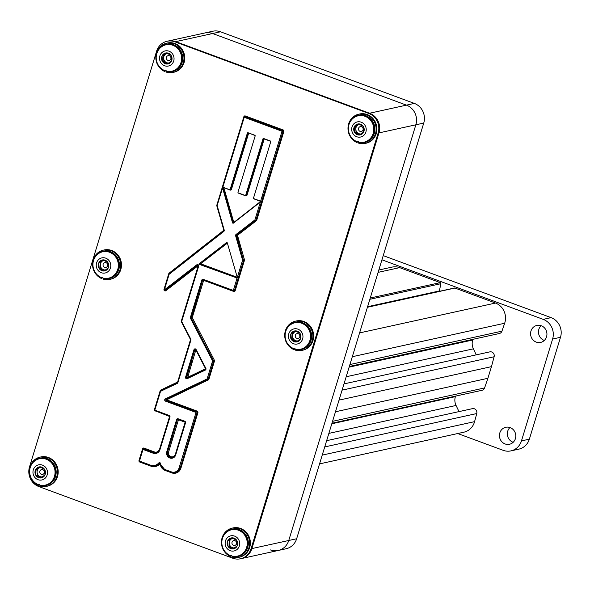 <?xml version="1.0" encoding="UTF-8"?>
<svg xmlns="http://www.w3.org/2000/svg" width="590" height="590" viewBox="0 0 590 590"><rect width="100%" height="100%" fill="white"/><g stroke="black" fill="none" stroke-linecap="round" stroke-linejoin="round"><path stroke-width="0.89" d="M192.502 424.026A30.931 28.991 -102.4 0 0 193.424 424.623M211.64 367.651A30.931 28.991 -102.4 0 0 210.586 367.481M188.372 374.311A30.931 28.991 -102.4 0 0 187.229 375.402M186.794 375.845A30.931 28.991 -102.4 0 0 185.629 377.15M189.353 371.11L188.483 371.302M188.166 371.368L187.296 371.56M186.315 376.361L185.791 376.479M428.554 402.527L427.721 402.218M326.639 440.678L472.472 408.649A3.835 3.592 77.6 0 1 476.764 413.538L474.581 421.651A15.532 14.558 77.6 0 1 463.858 432.19L319.544 463.888M458.998 411.606L456.055 405.455A11.571 10.841 -102.4 0 1 455.377 396.635L331.809 423.775M344 383.898L489.825 351.869A3.835 3.592 77.6 0 1 494.118 356.758L491.455 366.648L339.036 400.123M491.455 366.648L487.9 378.293L335.474 411.768M487.9 378.293L484.589 387.94A3.835 3.592 77.6 0 1 482.015 390.292L331.964 423.251M476.248 354.848L473.372 348.83A11.571 10.841 -102.4 0 1 472.693 340.01L349.118 367.15M367.474 307.125L454.455 288.016A0.929 0.87 77.6 0 1 454.927 288.053L495.526 303.046A15.532 14.558 77.6 0 1 504.664 323.246L501.95 331.16A3.835 3.592 77.6 0 1 499.376 333.512L349.324 366.471M367.511 306.984L437.692 291.696M378.817 270.021L391.996 267.123A15.532 14.558 77.6 0 1 399.659 267.631L440.265 282.632A0.929 0.87 77.6 0 1 440.855 283.702L439.358 291.143L367.548 306.866M213.248 362.415L212.061 362.673M190.481 367.415L189.611 367.607M189.294 367.673L188.424 367.865M462.744 342.193A31.55 29.574 -102.4 0 0 462.612 341.588M466.41 341.389A37.118 34.795 -102.4 0 0 466.277 340.784M462.184 342.318A30.931 28.991 -102.4 0 0 462.044 341.713M456.284 343.616A30.931 28.991 -102.4 0 0 456.151 343.011M513.182 442.286A8.703 8.157 77.6 0 1 513.012 442.227A8.703 8.157 77.6 0 1 509.944 427.529M505.114 443.96A8.703 8.157 77.6 0 1 499.442 435.191A8.703 8.157 77.6 0 1 505.748 427.278A8.703 8.157 77.6 0 1 510.121 427.588A8.703 8.157 77.6 0 1 515.793 436.364A8.703 8.157 77.6 0 1 509.48 444.27A8.703 8.157 77.6 0 1 505.114 443.96M544.327 340.43A8.703 8.157 77.6 0 1 544.15 340.371A8.703 8.157 77.6 0 1 541.082 325.673M536.251 342.104A8.703 8.157 77.6 0 1 530.58 333.335A8.703 8.157 77.6 0 1 536.893 325.422A8.703 8.157 77.6 0 1 541.259 325.739A8.703 8.157 77.6 0 1 546.93 334.508A8.703 8.157 77.6 0 1 540.624 342.421A8.703 8.157 77.6 0 1 536.251 342.104M510.933 450.885A15.465 14.499 -102.4 0 0 521.464 440.892L529.363 439.159A15.465 14.499 77.6 0 1 518.831 449.145L510.933 450.885A15.465 14.499 -102.4 0 1 503.167 450.325L457.729 433.539M529.363 439.159L560.5 337.303L552.601 339.036L521.464 440.892M383.22 255.618L551.104 317.634A15.465 14.499 77.6 0 1 560.5 337.303M552.601 339.036A15.465 14.499 -102.4 0 0 543.206 319.367L551.104 317.634M381.937 259.799L543.206 319.367M466.904 341.278A42.532 39.869 -102.4 0 0 466.771 340.681M280.235 140.678A46.404 43.49 -102.4 0 0 279.195 140.472M263.76 140.479A46.404 43.49 -102.4 0 0 262.889 140.656M243.176 151.084A46.404 43.49 -102.4 0 0 242.018 152.22M249.894 183.166A7.736 7.25 77.6 0 1 250.713 183.151M270.463 549.924A15.465 14.499 -102.4 0 0 278.229 550.477A15.465 14.499 -102.4 0 0 288.753 540.484L415.847 124.8A15.465 14.499 -102.4 0 0 406.444 105.138L212.606 33.527A15.465 14.499 -102.4 0 0 204.841 32.974A15.465 14.499 77.6 0 1 212.606 33.527L406.444 105.138A15.465 14.499 77.6 0 1 415.847 124.8L288.753 540.484A15.465 14.499 77.6 0 1 278.229 550.477L286.128 548.744A15.465 14.499 77.6 0 0 296.652 538.751L423.745 123.067L378.979 132.898A15.465 14.499 -102.4 0 0 369.583 113.236A15.465 14.499 77.6 0 1 378.979 132.898L251.893 548.582A15.465 14.499 77.6 0 1 241.369 558.575A15.465 14.499 -102.4 0 0 251.893 548.582L378.979 132.898L378.116 133.089A15.465 14.499 -102.4 0 0 368.721 113.42L174.883 41.816A15.465 14.499 -102.4 0 0 167.118 41.256A15.465 14.499 -102.4 0 0 156.586 51.249L29.5 466.933A15.465 14.499 -102.4 0 0 38.896 486.595L232.74 558.206A15.465 14.499 -102.4 0 0 240.506 558.767A15.465 14.499 -102.4 0 0 251.03 548.774L378.116 133.089M368.721 113.42L369.583 113.236L175.746 41.624A15.465 14.499 -102.4 0 0 167.98 41.064A15.465 14.499 77.6 0 1 175.746 41.624L369.583 113.236L414.342 103.405A15.465 14.499 77.6 0 1 423.745 123.067M414.342 103.405L220.505 31.794L174.883 41.816M167.118 41.256L212.739 31.233A15.465 14.499 77.6 0 1 220.505 31.794M192.193 428.65A42.657 39.98 77.6 0 1 191.322 427.875M189.538 364.222A42.657 39.98 77.6 0 1 190.673 363.16M191.079 362.806A42.657 39.98 77.6 0 1 192.17 361.891M170.901 440.937A8.201 7.685 -102.4 0 0 172.007 440.951M176.344 426.74A8.201 7.685 -102.4 0 0 175.459 426.017M242.269 151.409A46.713 43.778 77.6 0 1 243.766 149.152M281.954 131.43A46.713 43.778 77.6 0 1 283.03 131.548M282.234 130.774A46.713 43.778 77.6 0 1 283.03 130.818M195.423 349.442A0.62 0.583 -102.4 0 0 194.752 349.841L186.669 377.224L185.592 377.135L193.985 349.678L194.752 349.841L186.352 377.29A0.62 0.583 -102.4 0 0 187.133 378.072L187.2 378.677A1.239 1.158 77.6 0 1 185.592 377.135M169.057 274.136L164.345 289.55A0.62 0.583 -102.4 0 0 165.252 290.258L165.812 290.708A1.239 1.158 77.6 0 1 164.005 289.299L168.77 273.694A1.239 1.158 77.6 0 1 169.175 273.104L223.853 230.248L216.818 205.881A1.239 1.158 77.6 0 1 216.825 205.143L243.854 116.724A1.239 1.158 77.6 0 1 245.322 115.965L283.104 129.925A1.239 1.158 77.6 0 1 283.856 131.496L256.753 220.144A1.239 1.158 77.6 0 1 256.348 220.734L237.482 235.314L244.444 259.696A1.239 1.158 77.6 0 1 244.437 260.426L235.181 290.693L234.422 290.538L243.67 260.271L244.437 260.426M169.146 274.269L168.976 273.738L223.684 230.86L223.824 231.405L169.146 274.269L164.374 289.867L196.854 264.762L197.414 265.22A0.62 0.583 -102.4 0 1 198.321 265.928L181.676 321.203L181.337 320.953L198.292 265.611L165.812 290.708M164.374 289.867L164.934 290.324L197.731 265.153A0.62 0.583 77.6 0 1 198.638 265.861L198.653 265.795M159.89 463.246A0.62 0.583 -102.4 0 0 159.344 463.416A9.116 8.548 77.6 0 1 155 465.975A9.116 8.548 77.6 0 1 150.428 465.65L155 465.975M243.36 259.969L236.715 235.528A0.62 0.583 77.6 0 1 236.922 234.857L255.47 220.35L236.605 234.931A0.62 0.583 -102.4 0 0 236.398 235.594L243.36 259.969L242.593 260.183L237.305 277.477A0.62 0.583 -102.4 0 0 237.283 277.381L227.356 242.999A0.62 0.583 -102.4 0 0 226.449 242.66L199.568 263.442L226.944 242.571M237.342 277.366L237.851 277.256L237.077 278.008L200.268 264.409L200.652 263.782L200.091 263.324M199.568 263.442A0.62 0.583 -102.4 0 0 199.737 264.526L237.077 278.008M199.737 264.526L200.268 264.409M196.854 264.762A1.239 1.158 77.6 0 1 198.66 266.179L181.705 321.521L190.799 339.154A1.239 1.158 77.6 0 1 190.887 340.135L177.885 382.659A1.239 1.158 77.6 0 1 177.273 383.382L160.539 391.325L154.794 410.124L169.205 415.478A1.239 1.158 77.6 0 1 169.957 417.049L169.573 416.828L159.573 449.55L159.949 449.772A5.664 5.31 77.6 0 1 153.245 453.231L153.636 452.604A5.052 4.735 -102.4 0 0 159.588 449.587M190.887 340.135L190.504 339.906L177.502 382.438L177.885 382.659M216.81 205.836L223.883 230.196L216.81 205.836L222.607 188.011A0.62 0.583 -102.4 0 0 222.629 188.136L232.519 222.769A0.62 0.583 -102.4 0 0 233.426 223.108L260.293 202.046A0.62 0.583 -102.4 0 0 260.397 201.942L260.522 201.537A0.62 0.583 -102.4 0 0 260.116 200.969L253.943 198.683A0.62 0.583 77.6 0 1 253.567 197.893L270.729 141.77A0.62 0.583 -102.4 0 0 270.353 140.981L263.671 138.51A0.62 0.583 -102.4 0 0 262.941 138.893L245.779 195.017A0.62 0.583 77.6 0 1 245.049 195.401L238.367 192.93A0.62 0.583 77.6 0 1 237.991 192.141L255.153 136.01A0.62 0.583 -102.4 0 0 254.777 135.228L248.095 132.757A0.62 0.583 -102.4 0 0 247.365 133.134L230.203 189.265L230.727 189.147L247.889 133.023A0.62 0.583 77.6 0 1 248.058 132.75M233.957 222.696L233.043 222.651L223.153 188.018A0.62 0.583 77.6 0 1 223.33 187.377M260.721 200.888A0.62 0.583 77.6 0 1 260.824 201.935L260.869 201.891M232.519 222.769L233.043 222.651M222.629 188.136L223.92 187.804L233.81 222.445L260.522 201.507L282.013 131.253L244.231 117.292L222.747 187.554A0.62 0.583 -102.4 0 1 223.367 187.384L229.473 189.641A0.62 0.583 77.6 0 0 230.203 189.265M264.276 138.739L247.07 195.061A1.239 1.158 77.6 0 1 245.602 195.821L238.928 193.35A1.239 1.158 77.6 0 1 238.375 192.93M245.602 195.29A0.62 0.583 -102.4 0 0 246.303 194.906L263.465 138.775A0.62 0.583 77.6 0 1 263.642 138.503M245.661 195.356L245.602 195.821M255.123 135.567L248.7 132.986M244.902 115.898A1.239 1.158 -102.4 0 0 244.577 116.429L244.459 116.798M222.858 187.45L222.651 188.129M235.181 290.693A1.239 1.158 77.6 0 1 233.721 291.453L203.661 280.346L192.266 317.612L214.347 360.188A1.239 1.158 77.6 0 1 214.436 361.169L208.934 379.163A1.239 1.158 77.6 0 1 208.329 379.886L166.594 399.836L197.134 411.119A1.239 1.158 77.6 0 1 197.886 412.69L180.931 468.143A7.751 7.264 77.6 0 1 171.764 472.878L164.957 470.363A7.146 6.697 77.6 0 1 160.303 463.733L160.303 463.733A9.735 9.123 77.6 0 1 150.775 466.115L139.756 462.044A1.239 1.158 77.6 0 1 139.004 460.473L142.559 448.85A1.239 1.158 77.6 0 1 144.019 448.09L154.344 451.903A4.432 4.152 -102.4 0 0 159.58 449.204L169.588 416.481L169.146 415.78L169.832 416.016M159.934 449.764A4.432 4.152 77.6 0 1 159.654 450.207M233.279 290.73L234.437 291.158A1.239 1.158 -102.4 0 0 234.857 291.224M37.863 468.895A8.216 7.7 -102.4 0 0 37.723 469.515M101.141 261.923A8.216 7.7 -102.4 0 0 101.001 262.543M230.041 539.887A8.216 7.7 -102.4 0 0 229.901 540.506M175.156 472.627A7.132 6.689 -102.4 0 0 175.311 472.597A7.132 6.689 -102.4 0 0 180.171 467.988L179.087 467.9L196.042 412.447L165.495 401.163A1.239 1.158 77.6 0 1 165.355 398.87L207.09 378.92L212.592 360.925L190.511 318.342A1.239 1.158 77.6 0 1 190.423 317.361L201.817 280.095A1.239 1.158 77.6 0 1 203.277 279.343L233.338 290.45L237.151 277.979A0.62 0.583 -102.4 0 1 236.553 278.126M153.245 453.231L142.928 449.418L143.628 448.725A0.62 0.583 -102.4 0 0 142.898 449.101L139.343 460.724A0.62 0.583 -102.4 0 0 139.351 461.115M155.236 410.824L169.588 416.481L169.846 417.005M155.317 465.908L155.163 465.938A9.116 8.548 -102.4 0 0 155.317 465.908A9.116 8.548 -102.4 0 0 159.661 463.349L160.303 463.733M142.928 449.418L139.373 461.579L150.391 465.65L150.391 465.112A8.496 7.965 -102.4 0 0 158.71 463.032A1.239 1.158 77.6 0 1 160.723 463.88L160.355 463.843A0.62 0.583 -102.4 0 0 159.949 463.268M180.931 468.143L180.171 467.988L197.119 412.535L197.886 412.69M207.09 378.92L207.555 379.436L165.812 399.386L166.594 399.836L165.495 401.163M165.886 400.536L196.433 411.82L196.042 412.447M196.433 411.82L166.203 400.463M197.134 411.119L196.743 411.746M165.812 399.386L165.355 398.87M207.555 379.436L207.872 379.37A0.62 0.583 -102.4 0 0 208.174 379.009L213.676 361.014L214.436 361.169M192.266 317.612L191.551 317.944A0.62 0.583 77.6 0 1 191.499 317.45L202.577 280.257L191.19 317.523A0.62 0.583 -102.4 0 0 191.234 318.01L190.511 318.342M213.315 360.593L191.234 318.01L213.315 360.593L212.592 360.925M214.347 360.188L213.632 360.519M233.721 291.453L233.338 290.45M233.375 290.981L203.277 279.874L203.277 279.343M236.044 234.473L237.482 235.314L235.631 235.808A1.239 1.158 77.6 0 1 236.044 234.473L254.91 219.893L260.397 201.942M243.677 259.902L244.444 259.696M255.787 220.277L256.348 220.734M243.854 116.724L244.238 116.945L217.208 205.372L216.825 205.143M223.846 230.203L224.23 230.078A1.239 1.158 77.6 0 1 223.824 231.405M223.883 230.196L223.647 231.073L224.023 230.779M164.934 290.324L197.731 265.153L198.336 265.625M168.983 273.981L164.367 289.483M181.705 321.521L181.366 321.757L190.858 339.324L190.518 339.56L181.425 321.926A1.239 1.158 77.6 0 1 181.337 320.953M154.794 410.124L154.787 410.662L169.588 415.95M169.205 415.478L169.205 416.016L154.787 410.662M177.273 383.382L177.627 382.549M160.539 391.325L160.487 390.72L177.236 382.77L160.487 390.72M177.568 382.224L190.518 339.56M160.473 391.141L154.764 409.807A0.62 0.583 -102.4 0 0 154.772 410.205M233.094 538.316A4.831 4.528 -102.4 0 0 231.214 539.061L229.053 540.587A8.216 7.7 -102.4 0 0 229.053 540.602L227.666 540.89L228.094 546.451A5.583 5.229 -102.4 0 0 232.844 548.958L237.158 545.912L236.723 540.359L231.973 537.844A5.583 5.229 -102.4 0 0 228.094 546.451L232.844 548.958A5.583 5.229 -102.4 0 0 236.723 540.359A5.583 5.229 -102.4 0 0 231.973 537.844L227.666 540.89M229.414 545.219A8.216 7.7 -102.4 0 0 229.93 546.377M230.793 547.682A8.216 7.7 -102.4 0 0 232.04 548.943M104.194 260.352A4.831 4.528 -102.4 0 0 102.306 261.097L100.153 262.624A8.216 7.7 -102.4 0 0 100.153 262.639L98.759 262.926L99.194 268.48A5.583 5.229 -102.4 0 0 103.943 270.994L108.25 267.949A5.583 5.229 -102.4 0 0 103.073 259.88L98.759 262.926A5.583 5.229 -102.4 0 0 99.194 268.48L103.943 270.994A5.583 5.229 -102.4 0 0 108.25 267.949L107.823 262.395L103.073 259.88A5.583 5.229 -102.4 0 0 98.759 262.926M100.514 267.255A8.216 7.7 -102.4 0 0 101.03 268.413M101.893 269.719A8.216 7.7 -102.4 0 0 103.139 270.98M40.4 467.103L36.875 469.588A8.216 7.7 -102.4 0 0 36.875 469.611L35.489 469.898L35.916 475.452A5.583 5.229 -102.4 0 0 40.666 477.966L44.973 474.921L44.545 469.36L39.796 466.852L35.489 469.898A5.583 5.229 -102.4 0 0 35.916 475.452L40.666 477.966A5.583 5.229 -102.4 0 0 44.545 469.36A5.583 5.229 -102.4 0 0 35.489 469.898M37.236 474.227A8.216 7.7 -102.4 0 0 37.753 475.378M256.753 220.144L255.994 219.981L283.089 131.341A0.62 0.583 -102.4 0 0 282.713 130.552L283.104 129.925M244.231 117.292L245.322 115.965M244.614 116.665L282.713 130.552L244.931 116.591M282.404 130.619L282.013 131.253M248.656 133.178L231.494 189.309A1.239 1.158 77.6 0 1 230.026 190.061L230.034 189.53M254.548 198.911L254.504 199.103A1.239 1.158 77.6 0 1 253.951 198.69M205.291 369.458L187.141 378.065L205.305 369.451L205.35 370.063L187.2 378.677M193.985 349.678A1.239 1.158 77.6 0 1 196.109 349.516L205.866 368.359L205.637 369.377M195.851 349.914L187.546 377.873M172.553 457.486A4.351 4.078 77.6 0 1 167.885 451.77L167.567 451.837A4.351 4.078 -102.4 0 0 172.391 457.523A4.351 4.078 -102.4 0 0 175.333 454.779M176.631 419.527L177.398 419.682L167.567 451.837L166.8 451.682L176.631 419.527A1.239 1.158 77.6 0 1 178.099 418.767L178.091 419.306L184.744 421.747M178.099 418.767L184.781 421.238L184.81 421.769A0.62 0.583 -102.4 0 1 185.186 422.558L175.355 454.713L185.164 422.624M168.644 451.925A3.732 3.496 -102.4 0 0 170.916 456.675A3.732 3.496 -102.4 0 0 175.326 454.396L185.157 422.241L178.475 419.77L168.644 451.925M205.866 368.359A1.239 1.158 77.6 0 1 205.35 370.063M255.47 220.35L254.91 219.893M356.884 141.593L356.913 142.515L358.292 141.364M356.803 142.47A14.971 14.035 77.6 0 1 348.668 123.826A14.971 14.035 77.6 0 1 358.86 114.158C353.786 115.456 350.364 118.693 348.609 123.871C346.802 132.226 349.546 138.444 356.847 142.515L356.913 142.515M358.639 143.156L365.284 143.407A14.971 14.035 77.6 0 1 358.639 143.156L358.639 142.146M356.721 134.431A5.583 5.229 -102.4 0 0 359.399 135.022L363.706 131.976L363.278 126.422L358.528 123.907L354.214 126.953L354.649 132.507A5.583 5.229 -102.4 0 0 356.721 134.431M357.275 133.709L359.399 135.022A5.583 5.229 -102.4 0 0 363.278 126.422A5.583 5.229 -102.4 0 0 354.214 126.953A5.583 5.229 -102.4 0 0 354.649 132.507L357.275 133.709M365.542 132.942A7.736 7.25 77.6 0 1 355.858 136.349A7.736 7.25 77.6 0 1 352.385 125.987A7.736 7.25 77.6 0 1 362.068 122.58A7.736 7.25 77.6 0 1 365.542 132.942M355.667 141.025A13.518 12.67 77.6 0 1 349.597 122.912A13.518 12.67 77.6 0 1 358.189 115.795A13.518 12.67 77.6 0 1 366.515 116.968A13.518 12.67 77.6 0 1 372.585 135.081A13.518 12.67 77.6 0 1 363.993 142.197A13.518 12.67 77.6 0 1 355.667 141.025M363.993 142.197L364.642 142.057A13.518 12.67 -102.4 0 0 374.385 130.633A13.518 12.67 -102.4 0 0 367.172 116.827A13.518 12.67 -102.4 0 0 358.845 115.647L358.189 115.795M359.133 124.158L355.608 126.644L354.214 126.953M355.608 126.644L356.043 132.204L354.649 132.507M356.043 132.204L360.298 134.454M359.649 124.379A4.831 4.528 -102.4 0 0 358.41 133.458A4.831 4.528 -102.4 0 0 361.095 133.937M361.81 126.85A2.478 2.323 -102.4 0 0 358.713 127.942A2.478 2.323 -102.4 0 0 359.826 131.26A2.478 2.323 -102.4 0 0 362.924 130.169A2.478 2.323 -102.4 0 0 361.81 126.85M354.73 130.692A7.736 7.25 77.6 0 1 354.487 128.155M232.578 538.095L231.214 539.061A4.831 4.528 -102.4 0 0 231.863 547.395L233.743 548.39M235.255 540.794A2.478 2.323 -102.4 0 0 232.158 541.878A2.478 2.323 -102.4 0 0 233.271 545.197A2.478 2.323 -102.4 0 0 236.369 544.113A2.478 2.323 -102.4 0 0 235.255 540.794M238.987 546.886A7.736 7.25 77.6 0 1 229.304 550.286A7.736 7.25 77.6 0 1 225.837 539.924A7.736 7.25 77.6 0 1 235.513 536.517A7.736 7.25 77.6 0 1 238.987 546.886M229.112 554.961A13.518 12.67 77.6 0 1 223.042 536.848A13.518 12.67 77.6 0 1 231.634 529.731A13.518 12.67 77.6 0 1 239.96 530.904A13.518 12.67 77.6 0 1 246.03 549.017A13.518 12.67 77.6 0 1 237.438 556.141A13.518 12.67 77.6 0 1 229.112 554.961M237.438 556.141L238.087 555.994A13.518 12.67 -102.4 0 0 247.83 544.57A13.518 12.67 -102.4 0 0 240.617 530.764A13.518 12.67 -102.4 0 0 232.29 529.591L231.634 529.731M229.053 540.587L229.488 546.141L228.094 546.451M229.488 546.141L231.863 547.395A4.831 4.528 -102.4 0 0 234.54 547.874M296.372 331.351A4.831 4.528 -102.4 0 0 295.133 340.43L297.021 341.426M298.533 333.822A2.478 2.323 -102.4 0 0 295.435 334.913A2.478 2.323 -102.4 0 0 296.549 338.232A2.478 2.323 -102.4 0 0 299.646 337.141A2.478 2.323 -102.4 0 0 298.533 333.822M293.444 341.396A5.583 5.229 -102.4 0 0 296.121 341.994L300.435 338.948L300 333.387A5.583 5.229 -102.4 0 0 295.251 330.879L290.944 333.918A5.583 5.229 -102.4 0 0 293.444 341.396M293.997 340.681L296.121 341.994A5.583 5.229 -102.4 0 0 300 333.387L295.251 330.879A5.583 5.229 -102.4 0 0 290.944 333.918L291.372 339.479L293.997 340.681M302.264 339.914A7.736 7.25 77.6 0 1 292.581 343.314A7.736 7.25 77.6 0 1 289.107 332.952A7.736 7.25 77.6 0 1 298.791 329.552A7.736 7.25 77.6 0 1 302.264 339.914M292.389 347.997A13.518 12.67 77.6 0 1 286.32 329.884A13.518 12.67 77.6 0 1 294.911 322.76A13.518 12.67 77.6 0 1 303.238 323.94A13.518 12.67 77.6 0 1 309.308 342.053A13.518 12.67 77.6 0 1 300.716 349.169A13.518 12.67 77.6 0 1 292.389 347.997M300.716 349.169L301.365 349.029A13.518 12.67 -102.4 0 0 311.107 337.605A13.518 12.67 -102.4 0 0 303.894 323.792A13.518 12.67 -102.4 0 0 295.568 322.619L294.911 322.76M295.856 331.123L292.33 333.616L290.944 333.918M292.33 333.616L292.765 339.176L291.372 339.479M292.765 339.176L295.133 340.43A4.831 4.528 -102.4 0 0 297.817 340.902M230.329 555.529L230.358 556.459L231.737 555.301M230.248 556.407A14.971 14.035 77.6 0 1 222.113 537.77A14.971 14.035 77.6 0 1 232.305 528.094C227.231 529.392 223.809 532.63 222.054 537.807C220.247 546.163 222.991 552.38 230.292 556.451L230.358 556.459M232.084 557.093L238.729 557.344A14.971 14.035 77.6 0 1 232.084 557.093L232.091 556.09M293.525 348.882A14.971 14.035 -102.4 0 0 294.41 349.317L295.015 348.329M293.606 348.565L293.636 349.487A14.971 14.035 77.6 0 1 285.39 330.798A14.971 14.035 77.6 0 1 295.583 321.13A14.971 14.035 77.6 0 1 309.145 325.931A14.971 14.035 77.6 0 1 312.199 340.703A14.971 14.035 77.6 0 1 302.006 350.372A14.971 14.035 77.6 0 1 295.361 350.128L302.781 350.202A14.971 14.035 -102.4 0 0 312.973 340.533A14.971 14.035 -102.4 0 0 309.92 325.761A14.971 14.035 -102.4 0 0 296.357 320.96C308.85 320.923 314.404 327.435 313.032 340.496C311.277 345.666 307.862 348.904 302.781 350.202M296.357 320.96L295.583 321.13C290.509 322.428 287.087 325.665 285.331 330.835C283.524 339.198 286.268 345.408 293.569 349.479L294.41 349.317M295.361 350.128L295.361 349.118M164.706 70.594L164.728 71.523L166.115 70.365M164.625 71.471A14.971 14.035 77.6 0 1 156.49 52.835A14.971 14.035 77.6 0 1 166.682 43.166C161.601 44.464 158.186 47.694 156.431 52.871C154.624 61.235 157.368 67.444 164.669 71.515L164.728 71.523M166.461 72.164L173.106 72.408A14.971 14.035 77.6 0 1 166.461 72.164L166.461 71.154M167.472 53.38A4.831 4.528 -102.4 0 0 166.233 62.466L168.113 63.462M169.632 55.858A2.478 2.323 -102.4 0 0 166.535 56.95A2.478 2.323 -102.4 0 0 167.641 60.261A2.478 2.323 -102.4 0 0 170.746 59.177A2.478 2.323 -102.4 0 0 169.632 55.858M164.544 63.432A5.583 5.229 -102.4 0 0 171.528 60.984L171.1 55.423A5.583 5.229 -102.4 0 0 166.351 52.908L162.036 55.954L162.471 61.515A5.583 5.229 -102.4 0 0 164.544 63.432M165.097 62.717L167.213 64.022L171.528 60.984A5.583 5.229 -102.4 0 0 171.1 55.423L166.351 52.908A5.583 5.229 -102.4 0 0 162.471 61.515L165.097 62.717M173.357 61.95A7.736 7.25 77.6 0 1 163.681 65.35A7.736 7.25 77.6 0 1 160.207 54.988A7.736 7.25 77.6 0 1 169.891 51.588A7.736 7.25 77.6 0 1 173.357 61.95M163.489 70.033A13.518 12.67 77.6 0 1 157.419 51.92A13.518 12.67 77.6 0 1 166.011 44.796A13.518 12.67 77.6 0 1 174.338 45.968A13.518 12.67 77.6 0 1 180.407 64.081A13.518 12.67 77.6 0 1 171.808 71.206A13.518 12.67 77.6 0 1 163.489 70.033M171.808 71.206L172.464 71.058A13.518 12.67 -102.4 0 0 182.207 59.642A13.518 12.67 -102.4 0 0 174.994 45.828A13.518 12.67 -102.4 0 0 166.668 44.656L166.011 44.796M166.955 53.159L163.43 55.652L162.036 55.954M163.43 55.652L163.865 61.205L162.471 61.515M163.865 61.205L166.233 62.466A4.831 4.528 -102.4 0 0 168.91 62.938M46.809 475.887A7.736 7.25 77.6 0 1 37.126 479.287A7.736 7.25 77.6 0 1 33.652 468.925A7.736 7.25 77.6 0 1 43.336 465.525A7.736 7.25 77.6 0 1 46.809 475.887M36.934 483.97A13.518 12.67 77.6 0 1 30.864 465.857A13.518 12.67 77.6 0 1 39.456 458.732A13.518 12.67 77.6 0 1 47.783 459.912A13.518 12.67 77.6 0 1 53.852 478.025A13.518 12.67 77.6 0 1 45.26 485.142A13.518 12.67 77.6 0 1 36.934 483.97M45.26 485.142L45.909 485.002A13.518 12.67 -102.4 0 0 55.652 473.578A13.518 12.67 -102.4 0 0 48.439 459.765A13.518 12.67 -102.4 0 0 40.113 458.592L39.456 458.732M36.875 469.588L37.31 475.149L35.916 475.452M37.31 475.149L41.566 477.399M40.916 467.324A4.831 4.528 -102.4 0 0 39.678 476.403A4.831 4.528 -102.4 0 0 42.362 476.875M43.077 469.795A2.478 2.323 -102.4 0 0 39.98 470.886A2.478 2.323 -102.4 0 0 41.093 474.205A2.478 2.323 -102.4 0 0 44.191 473.114A2.478 2.323 -102.4 0 0 43.077 469.795M103.678 260.131L102.306 261.097A4.831 4.528 -102.4 0 0 102.955 269.431L104.836 270.427M106.355 262.83A2.478 2.323 -102.4 0 0 103.257 263.914A2.478 2.323 -102.4 0 0 104.364 267.233A2.478 2.323 -102.4 0 0 107.469 266.142A2.478 2.323 -102.4 0 0 106.355 262.83M110.087 268.915A7.736 7.25 77.6 0 1 100.403 272.322A7.736 7.25 77.6 0 1 96.93 261.96A7.736 7.25 77.6 0 1 106.613 258.553A7.736 7.25 77.6 0 1 110.087 268.915M100.212 276.998A13.518 12.67 77.6 0 1 94.142 258.885A13.518 12.67 77.6 0 1 102.734 251.768A13.518 12.67 77.6 0 1 111.06 252.94A13.518 12.67 77.6 0 1 117.13 271.053A13.518 12.67 77.6 0 1 108.538 278.17A13.518 12.67 77.6 0 1 100.212 276.998M108.538 278.17L109.187 278.03A13.518 12.67 -102.4 0 0 118.929 266.606A13.518 12.67 -102.4 0 0 111.716 252.8A13.518 12.67 -102.4 0 0 103.39 251.62L102.734 251.768M100.153 262.624L100.588 268.177L99.194 268.48M100.588 268.177L102.955 269.431A4.831 4.528 -102.4 0 0 105.64 269.91M38.151 484.538L38.18 485.459L39.559 484.309M38.07 485.408A14.971 14.035 77.6 0 1 29.935 466.771A14.971 14.035 77.6 0 1 40.127 457.103C35.053 458.4 31.631 461.638 29.876 466.808C28.069 475.171 30.813 481.388 38.114 485.452L38.18 485.459M39.906 486.101L46.551 486.344A14.971 14.035 77.6 0 1 39.906 486.101L39.906 485.091M101.428 277.566L101.458 278.487L102.837 277.337M101.347 278.443A14.971 14.035 77.6 0 1 93.213 259.806A14.971 14.035 77.6 0 1 103.405 250.131C98.323 251.429 94.909 254.666 93.154 259.843C91.347 268.199 94.09 274.416 101.391 278.487L101.458 278.487M103.184 279.129L109.828 279.38A14.971 14.035 77.6 0 1 103.184 279.129L103.184 278.126M173.091 437.389L171.904 437.655M476.764 413.538L324.729 446.932M474.581 421.651L322.229 455.111M456.055 405.455L328.866 433.392M494.118 356.758L342.089 390.152M484.589 387.94L332.554 421.334M473.372 348.83L346.183 376.759M454.927 288.053L367.43 307.265M495.526 303.046L359.59 332.9M504.664 323.246L352.311 356.714M501.95 331.16L349.914 364.554M399.659 267.631L378.094 272.366M440.265 282.632L370.255 298.009M440.855 283.702L369.864 299.292M439.579 290.907L367.592 306.712M191.89 362.813L191.02 363.005M251.03 548.774L296.652 538.751M158.71 463.032L159.344 463.416M237.6 276.518L237.814 277.263M226.449 242.66L226.907 242.564M227.393 243.117L200.652 263.782L237.261 277.307M169.957 417.049L159.949 449.772M260.374 202.031L260.846 201.92M230.026 190.061L223.971 187.613M270.699 141.327L264.231 138.93M262.941 138.893L263.465 138.775M245.779 195.017L246.303 194.906M247.365 133.134L247.889 133.023M160.723 463.88A5.907 5.539 -102.4 0 0 164.573 469.36L171.38 471.875L171.417 472.413A7.132 6.689 77.6 0 0 174.994 472.664L175.311 472.597M179.854 468.054A7.132 6.689 77.6 0 1 174.994 472.664L171.38 472.406L164.573 469.891L171.351 472.384M171.38 471.875A6.512 6.106 -102.4 0 0 179.087 467.9M164.573 469.36L159.639 463.246M143.318 448.791L153.953 452.537L143.628 448.725L144.019 448.09M159.831 449.728A5.052 4.735 77.6 0 1 153.953 452.537L154.344 451.903M150.362 465.628L139.402 461.579M139.373 461.041L150.391 465.112M164.544 469.869A6.527 6.114 77.6 0 1 160.355 463.865M166.129 399.319L207.872 379.37L208.329 379.886M208.934 379.163L208.174 379.009M242.593 260.183L235.631 235.808M217.194 205.711L224.237 230.122M169.146 415.795L169.551 415.943M160.893 390.528L160.782 390.034L177.516 382.091M160.428 390.868L160.17 390.75A1.239 1.158 77.6 0 1 160.782 390.034M154.764 409.807L154.425 409.556L160.17 390.75M155.17 411.127A1.239 1.158 77.6 0 1 154.425 409.556M283.089 131.341L283.856 131.496M260.47 201.308L254.504 199.103M187.436 377.386L205.585 368.772L195.828 349.929M205.563 368.603L195.814 349.759L205.527 368.595M196.109 349.516L195.172 349.442M172.391 457.523L175.319 454.743L175.695 454.964A4.971 4.654 77.6 0 1 169.824 457.995A4.971 4.654 77.6 0 1 166.8 451.682M178.091 419.306L184.773 421.769L185.533 422.809L175.695 454.964M184.781 421.238A1.239 1.158 77.6 0 1 185.533 422.809M376.25 133.561A14.971 14.035 -102.4 0 0 373.197 118.789A14.971 14.035 -102.4 0 0 359.635 113.988C372.128 113.951 377.681 120.463 376.309 133.524C374.554 138.702 371.14 141.939 366.058 143.237A14.971 14.035 -102.4 0 0 376.25 133.561M359.635 113.988L358.86 114.158A14.971 14.035 77.6 0 1 372.423 118.959A14.971 14.035 77.6 0 1 375.476 133.731A14.971 14.035 77.6 0 1 365.284 143.407L366.058 143.237M358.587 142.315A14.005 13.128 -102.4 0 0 374.281 133.488A14.005 13.128 -102.4 0 0 367.356 116.385A14.005 13.128 -102.4 0 0 350.659 121.002M354.966 140.627A14.005 13.128 -102.4 0 0 356.862 141.681M249.695 547.498A14.971 14.035 -102.4 0 0 246.642 532.726A14.971 14.035 -102.4 0 0 233.08 527.925C245.573 527.888 251.133 534.4 249.754 547.461C247.999 552.638 244.584 555.876 239.503 557.174A14.971 14.035 -102.4 0 0 249.695 547.498M233.08 527.925L232.305 528.094A14.971 14.035 77.6 0 1 245.868 532.895A14.971 14.035 77.6 0 1 248.921 547.668A14.971 14.035 77.6 0 1 238.729 557.344L239.503 557.174M232.04 556.252A14.005 13.128 -102.4 0 0 247.726 547.424A14.005 13.128 -102.4 0 0 240.801 530.322A14.005 13.128 -102.4 0 0 224.104 534.938M228.411 554.563A14.005 13.128 -102.4 0 0 230.306 555.618M295.31 349.287A14.005 13.128 -102.4 0 0 311.004 340.452A14.005 13.128 -102.4 0 0 304.079 323.357A14.005 13.128 -102.4 0 0 287.382 327.974M291.689 347.599A14.005 13.128 -102.4 0 0 293.584 348.646M184.073 62.57A14.971 14.035 -102.4 0 0 181.012 47.797A14.971 14.035 -102.4 0 0 167.457 42.989C179.95 42.952 185.503 49.471 184.132 62.533C182.376 67.703 178.954 70.94 173.88 72.238A14.971 14.035 -102.4 0 0 184.073 62.57M167.457 42.989L166.682 43.166A14.971 14.035 77.6 0 1 180.245 47.967A14.971 14.035 77.6 0 1 183.298 62.739A14.971 14.035 77.6 0 1 173.106 72.408L173.88 72.238M166.41 71.324A14.005 13.128 -102.4 0 0 182.103 62.488A14.005 13.128 -102.4 0 0 175.178 45.393A14.005 13.128 -102.4 0 0 158.474 50.002M162.788 69.635A14.005 13.128 -102.4 0 0 164.684 70.682M57.518 476.506A14.971 14.035 -102.4 0 0 54.464 461.734A14.971 14.035 -102.4 0 0 40.902 456.933C53.395 456.896 58.948 463.408 57.577 476.469C55.821 481.639 52.407 484.877 47.325 486.175A14.971 14.035 -102.4 0 0 57.518 476.506M40.902 456.933L40.127 457.103A14.971 14.035 77.6 0 1 53.69 461.904A14.971 14.035 77.6 0 1 56.743 476.676A14.971 14.035 77.6 0 1 46.551 486.344L47.325 486.175M39.855 485.26A14.005 13.128 -102.4 0 0 55.548 476.425A14.005 13.128 -102.4 0 0 48.623 459.33A14.005 13.128 -102.4 0 0 31.926 463.947M36.233 483.571A14.005 13.128 -102.4 0 0 38.129 484.619M120.795 269.534A14.971 14.035 -102.4 0 0 117.742 254.762A14.971 14.035 -102.4 0 0 104.179 249.961C116.672 249.924 122.226 256.436 120.854 269.497C119.099 274.675 115.684 277.912 110.603 279.21A14.971 14.035 -102.4 0 0 120.795 269.534M103.132 278.288A14.005 13.128 -102.4 0 0 118.826 269.46A14.005 13.128 -102.4 0 0 111.901 252.358A14.005 13.128 -102.4 0 0 95.204 256.975M104.179 249.961L103.405 250.131A14.971 14.035 77.6 0 1 116.968 254.932A14.971 14.035 77.6 0 1 120.021 269.704A14.971 14.035 77.6 0 1 109.828 279.38L110.603 279.21M99.511 276.599A14.005 13.128 -102.4 0 0 101.406 277.654M212.356 365.335L211.168 365.594M439.358 291.143L367.533 306.918M262.137 196.249L263.324 195.983M249.917 183.099L250.787 182.907M267.329 179.272L268.516 179.013M278.229 550.477L240.506 558.767M164.381 289.528L165.03 290.361M237.615 276.452L237.851 277.256M169.573 416.828L159.573 449.55M190.504 339.906L177.502 382.438M245.359 195.423L245.882 195.305M159.964 449.433L156.173 452.788M143.318 448.702L139.38 460.702L139.756 461.513M203.277 279.874L233.338 290.981M244.238 116.945L217.208 205.372M223.654 230.874L168.976 273.738M198.675 265.839L181.713 321.174M181.366 321.757L190.459 339.39M160.487 391.185L154.801 409.785L155.177 410.596"/></g></svg>

